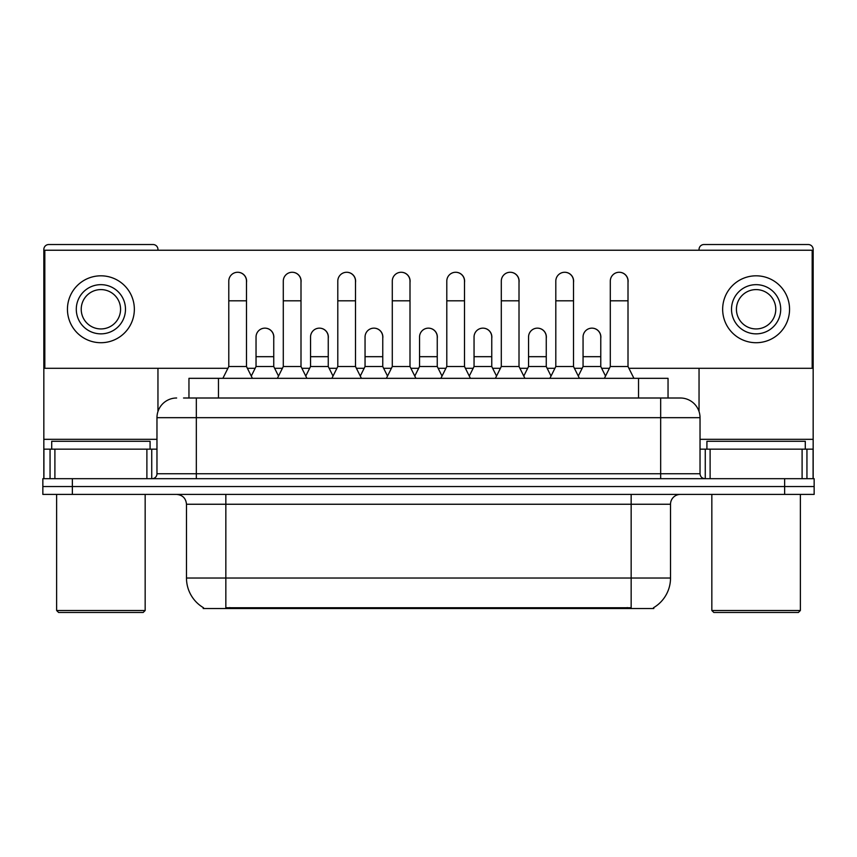 <?xml version="1.0" encoding="UTF-8"?>
<svg xmlns="http://www.w3.org/2000/svg" width="857" height="857" viewBox="0 0 857 857"><rect width="100%" height="100%" fill="white"/><g stroke="black" fill="none" stroke-linecap="round" stroke-linejoin="round"><path stroke-width="1.29" d="M188.958 398.002L188.958 378.323L668.042 378.323L668.042 398.002M653.795 607.57L653.795 608.534L203.205 608.534L203.205 607.57M203.505 607.742A34.43 34.43 0 0 1 186.483 578.036L225.841 578.036L225.841 607.742L631.159 607.742L631.159 578.036L670.517 578.036L670.517 504.248A9.834 9.834 0 0 1 680.351 494.414M186.483 578.036L186.483 504.248C185.905 498.281 182.627 495.003 176.649 494.414M653.495 607.742A34.43 34.43 0 0 0 670.517 578.036M72.363 478.677L814.15 478.677L814.15 486.54L42.85 486.54L42.85 494.414L72.363 494.414L72.363 486.54L42.85 486.54L42.85 478.677L72.363 478.677L72.363 486.54L814.15 486.54L814.15 494.414L72.363 494.414M183.987 398.002L680.351 398.002A19.679 19.679 0 0 1 700.03 417.68L700.03 473.75C700.298 476.717 701.937 478.356 704.947 478.677M183.537 398.002L196.328 398.002L196.328 417.68L156.97 417.68L156.97 473.75A4.917 4.917 0 0 1 152.053 478.677M176.649 398.002A19.679 19.679 0 0 0 156.97 417.68M680.051 398.002L673.463 398.002M222.884 378.323L228.787 366.517L246.495 366.517L252.397 378.323M246.495 366.517L246.495 281.128A8.859 8.859 0 0 0 237.646 272.269A8.859 8.859 0 0 1 238.203 272.29M228.787 366.517L228.787 300.807L246.495 300.807M228.787 300.807L228.787 281.128A8.859 8.859 0 0 1 237.646 272.269M251.272 376.062L256.039 366.517L273.747 366.517L278.514 376.062M273.747 366.517L273.747 337.005A8.859 8.859 0 0 0 265.445 328.167A8.859 8.859 0 0 1 273.747 337.005M256.039 366.517L256.039 356.683L273.747 356.683M256.039 356.683L256.039 337.005A8.859 8.859 0 0 1 265.445 328.167M277.389 378.323L283.292 366.517L301 366.517L306.902 378.323M301 366.517L301 281.128A8.859 8.859 0 0 0 292.141 272.269A8.859 8.859 0 0 1 292.698 272.29M283.292 366.517L283.292 300.807L301 300.807M283.292 300.807L283.292 281.128A8.859 8.859 0 0 1 292.141 272.269M331.895 378.323L337.797 366.517L355.505 366.517L361.408 378.323M355.505 366.517L355.505 281.128A8.859 8.859 0 0 0 346.646 272.269A8.859 8.859 0 0 1 347.203 272.29M337.797 366.517L337.797 300.807L355.505 300.807M337.797 300.807L337.797 281.128A8.859 8.859 0 0 1 346.646 272.269M386.389 378.323L392.292 366.517L410 366.517L415.902 378.323M410 366.517L410 281.128A8.859 8.859 0 0 0 401.151 272.269A8.859 8.859 0 0 1 401.708 272.29M392.292 366.517L392.292 300.807L410 300.807M392.292 300.807L392.292 281.128A8.859 8.859 0 0 1 401.151 272.269M440.894 378.323L446.797 366.517L464.505 366.517L470.407 378.323M464.505 366.517L464.505 281.128A8.859 8.859 0 0 0 455.656 272.269A8.859 8.859 0 0 1 456.213 272.29M446.797 366.517L446.797 300.807L464.505 300.807M446.797 300.807L446.797 281.128A8.859 8.859 0 0 1 455.656 272.269M305.767 376.062L310.545 366.517L328.252 366.517L333.019 376.062M328.252 366.517L328.252 337.005A8.859 8.859 0 0 0 319.95 328.167A8.859 8.859 0 0 1 328.252 337.005M310.545 366.517L310.545 356.683L328.252 356.683M310.545 356.683L310.545 337.005A8.859 8.859 0 0 1 319.95 328.167M360.272 376.062L365.05 366.517L382.758 366.517L387.525 376.062M382.758 366.517L382.758 337.005A8.859 8.859 0 0 0 374.455 328.167A8.859 8.859 0 0 1 382.758 337.005M365.05 366.517L365.05 356.683L382.758 356.683M365.05 356.683L365.05 337.005A8.859 8.859 0 0 1 374.455 328.167M414.777 376.062L419.544 366.517L437.252 366.517L442.03 376.062M437.252 366.517L437.252 337.005A8.859 8.859 0 0 0 428.961 328.167A8.859 8.859 0 0 1 437.252 337.005M419.544 366.517L419.544 356.683L437.252 356.683M419.544 356.683L419.544 337.005A8.859 8.859 0 0 1 428.961 328.167M146.89 478.677L146.89 449.164L54.902 449.164L54.902 478.677M157.956 250.233L157.956 249.451A4.917 4.917 0 0 0 153.039 244.534L48.753 244.534A4.917 4.917 0 0 0 43.836 249.451L43.836 449.164L54.902 449.164M157.956 368.296L157.956 411.531M146.89 449.164L156.97 449.164M43.836 478.677L43.836 449.164M802.098 478.677L802.098 449.164L710.11 449.164L710.11 478.677M813.164 478.677L813.164 449.164L813.164 478.677M802.098 449.164L813.164 449.164L813.164 249.451A4.917 4.917 0 0 0 808.247 244.534L703.961 244.534A4.917 4.917 0 0 0 699.044 249.451L699.044 250.233M699.044 368.296L699.044 411.531M700.03 449.164L710.11 449.164M150.082 449.164L150.082 441.291L51.709 441.291L51.709 449.164M56.626 494.414L56.626 610.505L145.165 610.505L145.165 494.414M145.165 610.505L143.194 612.466L58.587 612.466L56.626 610.505M805.291 449.164L805.291 441.291L706.918 441.291L706.918 449.164M711.835 494.414L711.835 610.505L800.374 610.505L800.374 494.414M800.374 610.505L798.413 612.466L713.806 612.466L711.835 610.505M600.768 338.322A8.859 8.859 0 0 0 591.962 328.156M546.263 338.322A8.859 8.859 0 0 0 537.457 328.156M491.757 338.322A8.859 8.859 0 0 0 482.952 328.156M619.257 272.269A8.859 8.859 0 0 0 619.215 272.269A8.859 8.859 0 0 1 628.01 282.446M573.515 282.446A8.859 8.859 0 0 0 564.709 272.269M437.252 338.322A8.859 8.859 0 0 0 428.446 328.156M373.995 328.156A8.859 8.859 0 0 0 373.952 328.156A8.859 8.859 0 0 1 382.758 338.322M328.252 338.322A8.859 8.859 0 0 0 319.447 328.156M464.505 282.446A8.859 8.859 0 0 0 455.699 272.269M410 282.446A8.859 8.859 0 0 0 401.205 272.269M355.505 282.446A8.859 8.859 0 0 0 346.699 272.269M301 282.446A8.859 8.859 0 0 0 292.194 272.269M519.01 282.446A8.859 8.859 0 0 0 510.204 272.269M273.747 338.322A8.859 8.859 0 0 0 264.942 328.156M246.495 282.446A8.859 8.859 0 0 0 237.689 272.269M628.899 368.296L812.179 368.296L812.179 250.233L44.821 250.233L44.821 368.296L227.898 368.296M247.384 368.296L255.15 368.296M274.636 368.296L282.403 368.296M301.889 368.296L309.656 368.296M329.131 368.296L336.908 368.296M356.383 368.296L364.161 368.296M383.636 368.296L391.413 368.296M410.889 368.296L418.666 368.296M438.141 368.296L445.919 368.296M465.394 368.296L473.16 368.296M492.646 368.296L500.413 368.296M519.899 368.296L527.666 368.296M547.152 368.296L554.918 368.296M574.394 368.296L582.171 368.296M601.646 368.296L609.423 368.296M100.89 284.663A24.596 24.596 0 0 0 76.294 309.259A24.596 24.596 0 0 0 100.89 333.855A24.596 24.596 0 0 0 125.486 309.259A24.596 24.596 0 0 0 100.89 284.663M100.89 289.591A19.679 19.679 0 0 0 81.222 309.259A19.679 19.679 0 0 0 100.89 328.938A19.679 19.679 0 0 0 120.569 309.259A19.679 19.679 0 0 0 100.89 289.591M100.89 342.714A33.444 33.444 0 0 0 134.345 309.259A33.444 33.444 0 0 0 100.89 275.815A33.444 33.444 0 0 0 67.446 309.259A33.444 33.444 0 0 0 100.89 342.714M756.11 284.663A24.596 24.596 0 0 0 731.514 309.259A24.596 24.596 0 0 0 756.11 333.855A24.596 24.596 0 0 0 780.706 309.259A24.596 24.596 0 0 0 756.11 284.663M756.11 289.591A19.679 19.679 0 0 0 736.431 309.259A19.679 19.679 0 0 0 756.11 328.938A19.679 19.679 0 0 0 775.778 309.259A19.679 19.679 0 0 0 756.11 289.591M756.11 342.714A33.444 33.444 0 0 0 789.554 309.259A33.444 33.444 0 0 0 756.11 275.815A33.444 33.444 0 0 0 722.655 309.259A33.444 33.444 0 0 0 756.11 342.714M495.4 378.323L501.302 366.517L519.01 366.517L524.913 378.323M519.01 366.517L519.01 281.128A8.859 8.859 0 0 0 510.151 272.269A8.859 8.859 0 0 1 510.708 272.29M501.302 366.517L501.302 300.807L519.01 300.807M501.302 300.807L501.302 281.128A8.859 8.859 0 0 1 510.151 272.269M549.905 378.323L555.807 366.517L573.515 366.517L579.418 378.323M573.515 366.517L573.515 281.128A8.859 8.859 0 0 0 564.656 272.269A8.859 8.859 0 0 1 565.213 272.29M555.807 366.517L555.807 300.807L573.515 300.807M555.807 300.807L555.807 281.128A8.859 8.859 0 0 1 564.656 272.269M604.399 378.323L610.302 366.517L628.01 366.517L633.923 378.323M628.01 366.517L628.01 281.128A8.859 8.859 0 0 0 619.161 272.269A8.859 8.859 0 0 1 619.718 272.29M610.302 366.517L610.302 300.807L628.01 300.807M610.302 300.807L610.302 281.128A8.859 8.859 0 0 1 619.161 272.269M469.282 376.062L474.05 366.517L491.757 366.517L496.535 376.062M491.757 366.517L491.757 337.005A8.859 8.859 0 0 0 483.455 328.167A8.859 8.859 0 0 1 491.757 337.005M474.05 366.517L474.05 356.683L491.757 356.683M474.05 356.683L474.05 337.005A8.859 8.859 0 0 1 483.455 328.167M523.777 376.062L528.555 366.517L546.263 366.517L551.03 376.062M546.263 366.517L546.263 337.005A8.859 8.859 0 0 0 537.96 328.167A8.859 8.859 0 0 1 546.263 337.005M528.555 366.517L528.555 356.683L546.263 356.683M528.555 356.683L528.555 337.005A8.859 8.859 0 0 1 537.96 328.167M578.282 376.062L583.06 366.517L600.768 366.517L605.535 376.062M600.768 366.517L600.768 337.005A8.859 8.859 0 0 0 592.466 328.167A8.859 8.859 0 0 1 600.768 337.005M583.06 366.517L583.06 356.683L600.768 356.683M583.06 356.683L583.06 337.005A8.859 8.859 0 0 1 592.466 328.167M627.228 608.534L627.228 607.57M229.772 608.534L229.772 607.57M218.471 398.002L218.471 378.323M638.529 398.002L638.529 378.323M631.159 494.414L631.159 504.248L186.483 504.248M670.517 504.248L631.159 504.248L631.159 578.036L225.841 578.036L225.841 494.414M784.637 494.414L784.637 478.677M196.328 478.677L196.328 473.75L700.03 473.75M156.97 473.75L196.328 473.75L196.328 417.68L660.672 417.68L660.672 478.677M700.03 417.68L660.672 417.68L660.672 398.002M156.97 439.32L43.836 439.32M151.732 449.164L151.732 478.677M43.911 449.164L43.911 478.677M50.06 478.677L50.06 449.164M813.164 439.32L700.03 439.32M813.089 478.677L813.089 449.164M806.94 449.164L806.94 478.677M705.268 478.677L705.268 449.164"/></g></svg>
